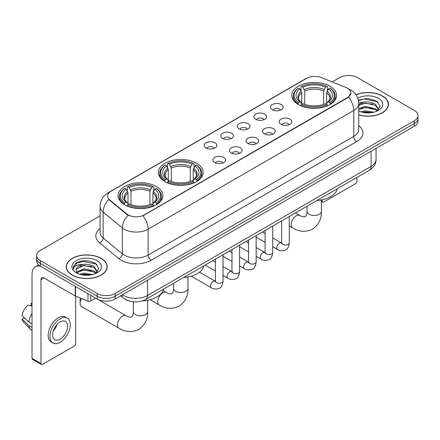 <?xml version="1.0" encoding="UTF-8"?>
<svg xmlns="http://www.w3.org/2000/svg" width="440" height="440" viewBox="0 0 440 440"><rect width="100%" height="100%" fill="white"/><g stroke="black" fill="none" stroke-linecap="round" stroke-linejoin="round"><path stroke-width="0.66" d="M196.609 163.262A22.401 12.936 0 0 0 172.2 160.463A22.401 12.936 0 0 0 158.367 172.409A22.401 12.936 0 0 0 164.929 181.555A22.401 12.936 0 0 0 189.343 184.36A22.401 12.936 0 0 0 203.17 172.409A22.401 12.936 0 0 0 196.609 163.262M156.321 186.522A22.401 12.936 0 0 0 131.907 183.722A22.401 12.936 0 0 0 118.08 195.668A22.401 12.936 0 0 0 124.641 204.815A22.401 12.936 0 0 0 149.055 207.62A22.401 12.936 0 0 0 162.882 195.668A22.401 12.936 0 0 0 156.321 186.522M330.033 86.234A22.401 12.936 0 0 0 305.618 83.43A22.401 12.936 0 0 0 291.786 95.381A22.401 12.936 0 0 0 298.348 104.528A22.401 12.936 0 0 0 322.762 107.327A22.401 12.936 0 0 0 336.595 95.381A22.401 12.936 0 0 0 330.033 86.234M272.288 109.736A6.341 3.663 180 0 1 271.029 108.702A6.341 3.663 180 0 1 273.13 104.154A6.341 3.663 180 0 1 281.254 104.561A6.341 3.663 180 0 1 282.513 108.702A6.341 3.663 180 0 1 272.288 109.736M280.484 110.116A3.806 2.195 0 0 0 279.461 109.049A3.806 2.195 0 0 0 275.715 108.488A3.806 2.195 0 0 0 273.059 110.116M255.728 119.295A6.341 3.663 180 0 1 254.474 118.261A6.341 3.663 180 0 1 256.57 113.713A6.341 3.663 180 0 1 264.699 114.12A6.341 3.663 180 0 1 265.953 118.261A6.341 3.663 180 0 1 255.728 119.295M263.923 119.675A3.806 2.195 0 0 0 262.9 118.608A3.806 2.195 0 0 0 259.155 118.047A3.806 2.195 0 0 0 256.504 119.675M239.173 128.854A6.341 3.663 180 0 1 237.914 127.82A6.341 3.663 180 0 1 240.014 123.272A6.341 3.663 180 0 1 248.138 123.679A6.341 3.663 180 0 1 249.398 127.82A6.341 3.663 180 0 1 239.173 128.854M247.368 129.234A3.806 2.195 0 0 0 246.345 128.167A3.806 2.195 0 0 0 242.6 127.611A3.806 2.195 0 0 0 239.943 129.234M222.613 138.413A6.341 3.663 180 0 1 221.353 137.379A6.341 3.663 180 0 1 223.454 132.831A6.341 3.663 180 0 1 231.578 133.238A6.341 3.663 180 0 1 232.837 137.379A6.341 3.663 180 0 1 222.613 138.413M230.808 138.793A3.806 2.195 0 0 0 229.785 137.726A3.806 2.195 0 0 0 226.039 137.17A3.806 2.195 0 0 0 223.388 138.793M206.058 147.978A6.341 3.663 180 0 1 204.798 146.938A6.341 3.663 180 0 1 206.899 142.389A6.341 3.663 180 0 1 215.023 142.797A6.341 3.663 180 0 1 216.282 146.938A6.341 3.663 180 0 1 206.058 147.978M214.247 148.357A3.806 2.195 0 0 0 213.23 147.285A3.806 2.195 0 0 0 209.479 146.729A3.806 2.195 0 0 0 206.828 148.357M280.984 124.317A6.341 3.663 180 0 1 279.725 123.283A6.341 3.663 180 0 1 281.826 118.734A6.341 3.663 180 0 1 289.949 119.141A6.341 3.663 180 0 1 291.209 123.283A6.341 3.663 180 0 1 280.984 124.317M289.179 124.696A3.806 2.195 0 0 0 288.156 123.629A3.806 2.195 0 0 0 284.411 123.068A3.806 2.195 0 0 0 281.76 124.696M264.429 133.876A6.341 3.663 180 0 1 263.17 132.842A6.341 3.663 180 0 1 265.271 128.293A6.341 3.663 180 0 1 273.394 128.7A6.341 3.663 180 0 1 274.654 132.842A6.341 3.663 180 0 1 264.429 133.876M272.619 134.255A3.806 2.195 0 0 0 271.601 133.188A3.806 2.195 0 0 0 267.85 132.633A3.806 2.195 0 0 0 265.199 134.255M247.869 143.435A6.341 3.663 180 0 1 246.609 142.401A6.341 3.663 180 0 1 248.71 137.852A6.341 3.663 180 0 1 256.834 138.259A6.341 3.663 180 0 1 258.093 142.401A6.341 3.663 180 0 1 247.869 143.435M256.064 143.814A3.806 2.195 0 0 0 255.041 142.747A3.806 2.195 0 0 0 251.295 142.191A3.806 2.195 0 0 0 248.639 143.814M231.314 152.999A6.341 3.663 180 0 1 230.054 151.96A6.341 3.663 180 0 1 232.155 147.411A6.341 3.663 180 0 1 240.279 147.818A6.341 3.663 180 0 1 241.538 151.96A6.341 3.663 180 0 1 231.314 152.999M239.503 153.379A3.806 2.195 0 0 0 238.486 152.306A3.806 2.195 0 0 0 234.735 151.751A3.806 2.195 0 0 0 232.084 153.379M214.753 162.558A6.341 3.663 180 0 1 213.494 161.519A6.341 3.663 180 0 1 215.595 156.97A6.341 3.663 180 0 1 223.718 157.377A6.341 3.663 180 0 1 224.978 161.519A6.341 3.663 180 0 1 214.753 162.558M222.948 162.938A3.806 2.195 0 0 0 221.925 161.865A3.806 2.195 0 0 0 218.18 161.31A3.806 2.195 0 0 0 215.523 162.938M345.961 87.5A11.413 6.589 180 0 1 347.485 88.237A11.413 6.589 180 0 1 350.829 92.895A11.413 6.589 180 0 1 347.485 97.554L144.249 214.891A11.413 6.589 180 0 1 126.83 214.011L109.599 199.804A11.413 6.589 180 0 1 107.531 196.026A11.413 6.589 180 0 1 110.875 191.367L306.735 78.287A11.413 6.589 180 0 1 321.354 77.55L345.961 87.5M129.382 301.043A12.683 7.321 180 0 1 124.262 298.645M358.716 114.934A20.499 11.836 0 0 0 388.459 104.368A20.499 11.836 0 0 0 382.454 96.003A20.499 11.836 0 0 0 355.971 94.771M101.206 258.379A20.499 11.836 0 0 0 78.864 255.811A20.499 11.836 0 0 0 66.215 266.745A20.499 11.836 0 0 0 72.215 275.115A20.499 11.836 0 0 0 94.556 277.684A20.499 11.836 0 0 0 107.212 266.745A20.499 11.836 0 0 0 101.206 258.379M66.424 267.812A20.499 11.836 0 0 0 66.352 268.125M350.829 92.895L348.59 97.092L347.485 97.895L142.962 215.809A14.795 8.542 60 0 1 148.132 229.213A16.907 9.763 180 0 1 124.223 229.213A16.907 9.763 180 0 1 122.326 227.909L103.125 212.08A16.907 9.763 180 0 1 100.067 206.481L100.067 232.364A16.907 9.763 0 0 0 103.125 237.963L122.326 253.798A16.907 9.763 0 0 0 124.223 255.101A16.907 9.763 0 0 0 148.132 255.101L353.76 136.378A16.907 9.763 0 0 0 358.716 129.476L358.716 103.593A16.907 9.763 180 0 1 353.76 110.495A14.795 8.542 -120 0 0 348.59 97.092M100.067 215.897L40.387 250.355A12.683 7.321 0 0 0 36.674 255.53L36.674 261.052A12.683 7.321 0 0 0 40.387 266.228L97.174 299.013L97.174 296.252A12.683 7.321 0 0 0 115.104 296.252L414.288 123.525A12.683 7.321 0 0 0 418 118.349A12.683 7.321 0 0 1 414.288 123.525L115.104 296.252A12.683 7.321 0 0 1 97.174 296.252L40.387 263.466L97.174 296.252L97.174 293.491A12.683 7.321 0 0 0 115.104 293.491L414.288 120.764A12.683 7.321 0 0 0 418 115.588A12.683 7.321 0 0 0 414.288 110.407L357.5 77.621A12.683 7.321 0 0 0 339.565 77.621L332.139 81.912M36.674 258.291A12.683 7.321 0 0 0 40.387 263.466A12.683 7.321 0 0 1 36.674 258.291M129.393 215.809L126.83 214.511L108.829 199.524A14.795 9.895 129.5 0 0 103.125 212.08L103.125 237.963A4.23 2.827 -50.5 0 1 99.666 242.814A21.137 12.199 180 0 1 100.067 228.492M36.674 255.53A12.683 7.321 0 0 0 40.387 260.706L97.174 293.491M107.074 268.125A20.499 11.836 0 0 0 107.003 267.812M388.322 105.749A20.499 11.836 0 0 0 388.25 105.435M97.174 299.013A12.683 7.321 0 0 0 115.104 299.013L414.288 126.286A12.683 7.321 0 0 0 418 121.11L418 115.588M358.716 114.796A20.29 11.715 0 0 0 388.25 104.368A20.29 11.715 0 0 0 382.305 96.085A20.29 11.715 0 0 0 356.048 94.886M360.745 111.826L365.222 110.732L373.912 112.189M362.5 112.31L365.222 111.826L372.091 112.574M358.716 108.719L365.222 106.348L375.43 108.658L377.608 110.732M358.716 109.813L365.222 107.443L375.43 109.753L377.042 111.111M358.688 102.647L364.634 102.031A10.566 6.1 0 0 0 358.716 104.868M364.634 102.031C368.693 101.607 372.29 102.355 375.43 104.275L378.527 109.142L378.45 109.951M358.716 105.435L365.222 103.059L375.43 105.369L378.493 109.692M358.716 110.82L359.167 111.238M358.716 111.04A14.795 8.542 0 0 0 378.422 110.407A14.795 8.542 0 0 0 378.422 98.329A14.795 8.542 0 0 0 357.742 98.192M377.218 111.034L380.061 106.029L376.816 101.112L367.67 98.379L358.331 100.155M358.43 100.628L364.474 98.978L377.487 101.717L378.12 102.157M361.202 103.967L364.474 103.362L372.84 104.066M361.202 108.35L364.474 107.74L372.84 108.449M362.78 112.371L364.474 112.123L371.932 112.596M321.376 200.684L322.229 201.179A2.112 1.221 120 0 0 322.668 202.142A2.112 1.221 120 0 0 323.725 202.037L355.405 183.75A2.112 1.221 120 0 0 356.901 181.159L356.901 177.463M322.229 201.179L322.229 199.777M72.364 275.028A20.29 11.715 0 0 0 94.479 277.569A20.29 11.715 0 0 0 107.003 266.745A20.29 11.715 0 0 0 101.057 258.462A20.29 11.715 0 0 0 78.947 255.926A20.29 11.715 0 0 0 66.424 266.745A20.29 11.715 0 0 0 72.364 275.028M79.497 274.203L83.98 273.108L92.664 274.565M81.252 274.687L83.98 274.203L90.844 274.951M76.648 272.058L83.98 268.725L94.182 271.035L96.36 273.108M77.011 272.657L83.98 269.819L94.182 272.129L95.793 273.488M95.97 273.411L98.813 268.406L95.568 263.489C88.616 259.897 81.983 259.859 75.675 263.368L73.238 267.828L73.469 269.258C73.607 266.046 76.912 264.429 83.391 264.407A10.566 6.1 0 0 0 76.147 270.199A10.566 6.1 0 0 0 76.659 272.074L77.918 273.614M83.391 264.407C87.445 263.984 91.042 264.732 94.182 266.651L97.279 271.519L97.207 272.327M76.147 270.32L76.505 269.022L83.98 265.436L94.182 267.746L97.246 272.069M97.174 260.706A14.795 8.542 0 0 0 76.252 260.706A14.795 8.542 0 0 0 76.252 272.789A14.795 8.542 0 0 0 97.174 272.784A14.795 8.542 0 0 0 97.174 260.706M73.238 267.927L73.7 266.123L77.187 262.999L83.226 261.355L96.239 264.094L96.872 264.534M79.959 266.343L83.226 265.738L91.592 266.442M79.959 270.727L83.226 270.116L91.592 270.826M81.532 274.747L83.226 274.5L90.684 274.973M297.946 104.286L298.546 102.685A20.119 11.616 0 0 1 298.546 88.072L299.932 88.875A18.177 10.494 0 0 0 299.932 101.888L301.296 102.663L301.741 104.297M301.741 103.626L301.741 92.703L299.932 88.875M300.938 90.602L300.938 86.691L301.538 86.35A20.119 11.616 0 0 1 326.843 86.35L325.463 87.147A18.177 10.494 0 0 0 302.918 87.147L304.728 90.976L304.728 104.341M323.653 104.341L323.653 90.976L325.463 87.147M316.987 200.508A23.249 13.42 0 0 0 337.271 188.793M300.938 105.446A20.966 12.106 0 0 0 327.448 105.446L326.843 104.412A20.119 11.616 0 0 1 301.538 104.412L300.938 105.809M327.448 105.809L327.448 105.446M298.546 88.072L297.946 88.418A20.966 12.106 0 0 0 293.227 96.069A20.966 12.106 0 0 0 297.946 103.725M326.843 86.35L327.448 86.691L327.448 90.602M301.538 104.412L302.918 103.615A18.177 10.494 0 0 0 325.463 103.615L326.843 104.412M299.932 101.888L298.546 102.685M302.918 87.147L301.538 86.35M301.296 91.229A16.258 9.389 0 0 0 301.296 102.663L301.373 102.713C299.062 100.48 298.122 98.962 298.551 98.164A15.637 9.031 0 0 1 301.741 92.703M330.435 103.725A20.966 12.106 0 0 0 335.154 96.069A20.966 12.106 0 0 0 330.435 88.418L329.835 88.072A20.119 11.616 0 0 1 329.835 102.685L330.435 104.286M329.835 102.685L328.449 101.888A18.177 10.494 0 0 0 328.449 88.875L329.835 88.072M328.449 88.875L326.639 92.703L326.639 103.626L327.085 102.663L328.449 101.888M326.639 92.703A15.637 9.031 0 0 1 329.83 98.164C330.253 98.967 329.312 100.485 327.008 102.713L327.085 102.663A16.258 9.389 0 0 0 327.085 91.229M326.639 104.297L326.639 103.626M164.527 181.319L165.127 179.713A20.119 11.616 0 0 1 165.127 165.105L166.513 165.902A18.177 10.494 0 0 0 166.513 178.915L167.877 179.691L168.316 181.324M168.316 180.659L168.316 169.73L166.513 165.902M167.514 167.635L167.514 163.719L168.119 163.378A20.119 11.616 0 0 1 193.424 163.378L192.038 164.175A18.177 10.494 0 0 0 169.499 164.175L171.309 168.003L171.309 181.368M190.234 181.368L190.234 168.003L192.038 164.175M183.563 277.536A23.249 13.42 0 0 0 203.847 265.826M167.514 182.479A20.966 12.106 0 0 0 194.024 182.479L193.424 181.44A20.119 11.616 0 0 1 168.119 181.44L167.514 182.837M194.024 182.837L194.024 182.479M165.127 165.105L164.527 165.446A20.966 12.106 0 0 0 159.803 173.102A20.966 12.106 0 0 0 164.527 180.752M193.424 163.378L194.024 163.719L194.024 167.635M168.119 181.44L169.499 180.642A18.177 10.494 0 0 0 192.038 180.642L193.424 181.44M166.513 178.915L165.127 179.713M169.499 164.175L168.119 163.378M167.877 168.256A16.258 9.389 0 0 0 167.877 179.691L167.954 179.746C165.644 177.507 164.703 175.995 165.132 175.197A15.637 9.031 0 0 1 168.316 169.73M197.016 180.752A20.966 12.106 0 0 0 201.735 173.102A20.966 12.106 0 0 0 197.016 165.446L196.411 165.105A20.119 11.616 0 0 1 196.411 179.713L197.016 181.319M196.411 179.713L195.03 178.915A18.177 10.494 0 0 0 195.03 165.902L196.411 165.105M195.03 165.902L193.221 169.73L193.221 180.659L193.666 179.691L195.03 178.915M193.221 169.73A15.637 9.031 0 0 1 196.411 175.197C196.834 176 195.894 177.513 193.589 179.746L193.666 179.691A16.258 9.389 0 0 0 193.666 168.256M193.221 181.324L193.221 180.659M81.472 298.557A7.183 4.147 120 0 0 80.108 303.347L80.108 299.899A2.959 1.711 -60 0 1 80.537 298.177M80.108 303.347A7.183 4.147 120 0 0 81.593 306.636L118.954 328.207A7.183 4.147 -60 0 1 117.854 322.449A7.183 4.147 -60 0 1 122.546 316.118A7.183 4.147 -60 0 1 126.143 315.761C126.539 316.118 129.294 317.367 130.883 317.229L132.198 316.47C133.106 315.166 133.403 312.158 133.298 311.63A7.183 4.147 180 0 0 135.399 314.562A7.183 4.147 180 0 0 145.563 314.562A7.183 4.147 180 0 0 147.664 311.63C147.972 319.066 145.024 325.012 138.82 329.461C131.868 332.607 125.246 332.189 118.954 328.207M124.24 204.578L124.839 202.978A20.119 11.616 0 0 1 124.839 188.364L126.22 189.162A18.177 10.494 0 0 0 126.22 202.174L127.589 202.956L128.029 204.584M128.029 203.918L128.029 192.99L126.22 189.162M127.226 190.894L127.226 186.984L127.826 186.637A20.119 11.616 0 0 1 153.137 186.637L151.751 187.44A18.177 10.494 0 0 0 129.212 187.44L131.016 191.268L131.016 204.628M149.941 204.628L149.941 191.268L151.751 187.44M142.401 300.85A23.249 13.42 0 0 0 163.559 289.086M127.226 205.739A20.966 12.106 0 0 0 153.736 205.739L153.137 204.699A20.119 11.616 0 0 1 127.826 204.699L127.226 206.096M153.736 206.096L153.736 205.739M124.839 188.364L124.24 188.705A20.966 12.106 0 0 0 119.515 196.361A20.966 12.106 0 0 0 124.24 204.012M153.137 186.637L153.736 186.984L153.736 190.894M127.826 204.699L129.212 203.902A18.177 10.494 0 0 0 151.751 203.902L153.137 204.699M126.22 202.174L124.839 202.978M129.212 187.44L127.826 186.637M127.589 191.516A16.258 9.389 0 0 0 127.589 202.956L127.666 203.005C125.356 200.772 124.416 199.254 124.839 198.457A15.637 9.031 0 0 1 128.029 192.99M156.722 204.012A20.966 12.106 0 0 0 161.447 196.361A20.966 12.106 0 0 0 156.722 188.705L156.123 188.364A20.119 11.616 0 0 1 156.123 202.978L156.722 204.578M156.123 202.978L154.743 202.174A18.177 10.494 0 0 0 154.743 189.162L156.123 188.364M154.743 189.162L152.933 192.99L152.933 203.918L153.373 202.956L154.743 202.174M152.933 192.99A15.637 9.031 0 0 1 156.118 198.457C156.547 199.26 155.606 200.778 153.296 203.005L153.373 202.956A16.258 9.389 0 0 0 153.373 191.516M152.933 204.584L152.933 203.918M90.673 295.262L90.673 301.043L95.678 298.155L126.143 315.761M40.244 266.145A16.907 9.763 -120 0 0 35.519 266.772A16.907 9.763 -120 0 0 32.016 274.511L32.016 358.375L40.986 363.556L40.986 279.692A4.23 2.442 60 0 1 41.861 277.756A4.23 2.442 60 0 1 43.973 277.964L75.224 296.005L75.224 286.341M40.986 363.556A2.112 1.221 120 0 0 41.421 364.518L32.456 359.343A2.112 1.221 -60 0 1 32.016 358.375M41.421 364.518A2.112 1.221 120 0 0 42.477 364.414L74.157 346.126A2.112 1.221 120 0 0 75.653 343.536L75.653 296.202M90.673 301.043A2.112 1.221 180 0 1 87.967 301.18L75.504 296.142A2.112 1.221 180 0 1 75.224 296.005M60.11 339.185A10.566 6.1 120 0 0 67.017 329.874A10.566 6.1 120 0 0 65.395 321.409A10.566 6.1 120 0 0 60.11 321.932A10.566 6.1 120 0 0 53.207 331.243A10.566 6.1 120 0 0 54.83 339.713A10.566 6.1 120 0 0 60.11 339.185M53.284 330.995A10.566 6.1 120 0 0 57.079 324.429M32.016 303.562L31.119 303.292L31.119 305.415L32.016 305.932M67.298 318.115L65.505 317.081A14.372 8.3 120 0 0 58.317 317.79A14.372 8.3 120 0 0 48.928 330.457A14.372 8.3 120 0 0 51.134 341.968L52.927 343.007A14.372 8.3 120 0 0 60.11 342.293A14.372 8.3 120 0 0 69.498 329.632A14.372 8.3 120 0 0 67.298 318.115A14.372 8.3 120 0 0 60.11 318.824A14.372 8.3 120 0 0 50.721 331.491A14.372 8.3 120 0 0 52.927 343.007M32.016 313.445A13.948 8.052 120 0 0 28.842 322.036L22 315.634A10.989 6.347 120 0 1 28.133 305.014L32.016 306.196M32.016 323.873L28.842 322.036M25.701 319.099L23.837 318.027L22 319.088L28.842 325.49L32.016 327.322M28.842 325.49A13.948 8.052 120 0 0 30.564 329.384A13.948 8.052 120 0 0 31.62 330.215L32.016 330.445M32.016 303.039A10.989 6.347 120 0 0 31.119 303.292M22 319.088A10.989 6.347 120 0 0 23.298 321.822L30.564 329.384M109.599 199.804L109.599 200.305M126.83 214.011L126.83 214.511M144.249 214.891L144.249 215.232M347.485 97.554L347.485 97.895M151.124 260.277A4.23 2.442 60 0 1 148.132 255.101L148.132 229.213L353.76 110.495L353.76 136.378A4.23 2.442 60 0 0 356.752 141.559L151.124 260.277A21.137 12.199 180 0 1 121.231 260.277A21.137 12.199 180 0 1 118.866 258.649L99.666 242.814M358.716 103.593C358.43 97.515 355.757 92.956 350.697 89.92L348.562 88.88A14.795 6.93 112 0 0 348.365 88.803M109.615 192.231A14.795 8.542 -120 0 0 108.086 192.808C103.026 195.844 100.353 200.398 100.067 206.481M108.086 192.808L305.492 78.832A14.795 8.542 60 0 1 306.614 78.359M128.09 215.298A14.795 9.895 129.5 0 0 122.326 227.909L122.326 253.798A4.23 2.827 -50.5 0 1 118.866 258.649M358.716 125.609A21.137 12.199 180 0 1 356.752 141.559M115.104 293.491L115.104 299.013M414.288 120.764L414.288 126.286M40.387 260.706L40.387 266.228M122.491 294.75A16.907 9.763 0 0 0 123.624 295.477A16.907 9.763 0 0 0 147.532 295.477L371.096 166.403A16.907 9.763 0 0 0 376.052 159.5C376.173 163.697 373.94 167.288 369.347 170.274L145.783 299.349A8.454 4.878 60 0 0 147.532 295.477L147.532 280.291M371.096 151.217L371.096 166.403A8.454 4.878 60 0 1 369.347 170.274M121.803 295.147A8.454 5.654 129.5 0 0 123.277 297.897L120.709 295.779M321.376 199.947L321.376 211.338A7.183 4.147 180 0 1 319.27 214.275A7.183 4.147 180 0 1 309.111 214.275A7.183 4.147 180 0 1 307.005 211.338C307.115 211.865 306.818 214.874 305.905 216.178L304.59 216.937C303.006 217.074 300.25 215.826 299.849 215.468L295.46 212.933M321.376 211.338C321.684 218.774 318.736 224.719 312.532 229.174C305.575 232.32 298.952 231.902 292.666 227.915A7.183 4.147 -60 0 1 291.566 222.156A7.183 4.147 -60 0 1 296.257 215.826A7.183 4.147 -60 0 1 299.849 215.468M323.653 90.976A15.637 9.031 0 0 0 304.728 90.976M324.093 89.502A16.258 9.389 0 0 0 304.288 89.502M187.957 276.975L187.957 288.37A7.183 4.147 180 0 1 185.851 291.302A7.183 4.147 180 0 1 175.687 291.302A7.183 4.147 180 0 1 173.586 288.37C173.696 288.893 173.399 291.907 172.486 293.211L171.171 293.97C169.587 294.107 166.832 292.859 166.43 292.501L163.097 290.576M187.957 288.37C188.265 295.807 185.312 301.752 179.113 306.202C172.156 309.348 165.534 308.93 159.247 304.948A7.183 4.147 -60 0 1 158.142 299.189A7.183 4.147 -60 0 1 162.839 292.859A7.183 4.147 -60 0 1 166.43 292.501M190.234 168.003A15.637 9.031 0 0 0 171.309 168.003M190.674 166.529A16.258 9.389 0 0 0 170.863 166.529M149.941 191.268A15.637 9.031 0 0 0 131.016 191.268M150.387 189.794A16.258 9.389 0 0 0 130.576 189.794M289.273 216.507L289.273 242.798A3.806 2.195 180 0 1 287.986 244.442A3.806 2.195 180 0 1 282.777 244.349A3.806 2.195 180 0 1 281.666 242.798L281.54 243.617L281.881 243.337M289.273 242.798C288.75 247.214 287.381 249.684 285.17 250.201C282.024 251.174 279.499 250.954 277.591 249.541A3.806 2.195 -60 0 1 277.007 246.494A3.806 2.195 -60 0 1 279.488 243.144A3.806 2.195 -60 0 1 279.659 243.051A3.806 2.195 -60 0 1 281.391 242.952L282.166 243.26M272.712 226.066L272.712 252.357A3.806 2.195 180 0 1 271.425 254.007A3.806 2.195 180 0 1 266.222 253.907A3.806 2.195 180 0 1 265.106 252.357L264.985 253.176L265.326 252.896M272.712 252.357C272.195 256.773 270.826 259.243 268.609 259.76C265.469 260.733 262.944 260.513 261.03 259.105A3.806 2.195 -60 0 1 260.447 256.053A3.806 2.195 -60 0 1 262.933 252.703A3.806 2.195 -60 0 1 263.103 252.61A3.806 2.195 -60 0 1 264.836 252.516L265.606 252.819M256.157 235.626L256.157 261.916A3.806 2.195 180 0 1 254.87 263.565A3.806 2.195 180 0 1 249.662 263.472A3.806 2.195 180 0 1 248.551 261.916L248.424 262.74L248.765 262.454M256.157 261.916C255.635 266.332 254.265 268.802 252.054 269.319C248.908 270.292 246.384 270.072 244.475 268.664A3.806 2.195 -60 0 1 243.892 265.612A3.806 2.195 -60 0 1 246.373 262.262A3.806 2.195 -60 0 1 246.543 262.169A3.806 2.195 -60 0 1 248.276 262.075L249.051 262.378M239.597 245.185L239.597 271.475A3.806 2.195 180 0 1 238.31 273.125A3.806 2.195 180 0 1 233.107 273.031A3.806 2.195 180 0 1 231.99 271.475L231.869 272.3L232.21 272.019M239.597 271.475C239.08 275.891 237.71 278.361 235.494 278.878C232.353 279.851 229.823 279.631 227.915 278.223A3.806 2.195 -60 0 1 227.332 275.176A3.806 2.195 -60 0 1 229.818 271.821A3.806 2.195 -60 0 1 229.988 271.728A3.806 2.195 -60 0 1 231.721 271.634L232.49 271.937M223.042 254.744L223.042 281.034A3.806 2.195 180 0 1 221.755 282.684A3.806 2.195 180 0 1 216.546 282.59A3.806 2.195 180 0 1 215.43 281.034L215.309 281.859L215.65 281.578M223.042 281.034C222.519 285.456 221.15 287.92 218.939 288.437C215.793 289.41 213.268 289.19 211.354 287.782A3.806 2.195 -60 0 1 210.771 284.735A3.806 2.195 -60 0 1 213.257 281.38A3.806 2.195 -60 0 1 213.428 281.292A3.806 2.195 -60 0 1 215.16 281.193L215.936 281.496M40.986 279.692L43.973 277.964M75.504 286.506L75.504 296.142M87.967 301.18L87.967 293.7M305.492 78.832L308.204 77.572M145.783 299.349C138.98 302.764 132.176 302.764 125.373 299.349L123.277 297.897M376.052 159.5L376.052 148.363M388.25 106.068L388.25 104.368M322.668 202.142L321.376 201.399M107.003 268.444L107.003 266.745M66.424 268.444L66.424 266.745M292.666 227.915L289.273 225.957M281.666 221.568L281.089 221.232M293.227 99.935L293.227 96.069M335.154 99.935L335.154 96.069M307.005 206.267L307.005 211.338M159.247 304.948L150.128 299.684M159.803 176.968L159.803 173.102M201.735 176.968L201.735 173.102M173.586 283.3L173.586 288.37M147.664 300.234L147.664 311.63M119.515 200.228L119.515 196.361M161.447 200.228L161.447 196.361M133.298 301.796L133.298 311.63M277.591 249.541L272.712 246.73M265.106 242.336L256.157 237.171M281.666 220.897L281.666 242.798M281.391 242.952L272.712 237.941M265.106 233.552L262.427 232.007M261.03 259.105L256.157 256.289M248.551 251.895L239.597 246.73M265.106 230.456L265.106 252.357M264.836 252.516L256.157 247.506M248.551 243.111L245.872 241.566M244.475 268.664L239.597 265.848M231.99 261.454L223.042 256.289M248.551 240.02L248.551 261.916M248.276 262.075L239.597 257.065M231.99 252.67L229.312 251.125M227.915 278.223L223.042 275.407M215.43 271.013L205.145 265.078M231.99 249.579L231.99 271.475M231.721 271.634L223.042 266.624M215.43 262.229L212.751 260.684M211.354 287.782L191.274 276.188M215.43 259.138L215.43 281.034M215.16 281.193L199.507 272.156M35.519 266.772L38.638 264.968"/></g></svg>
